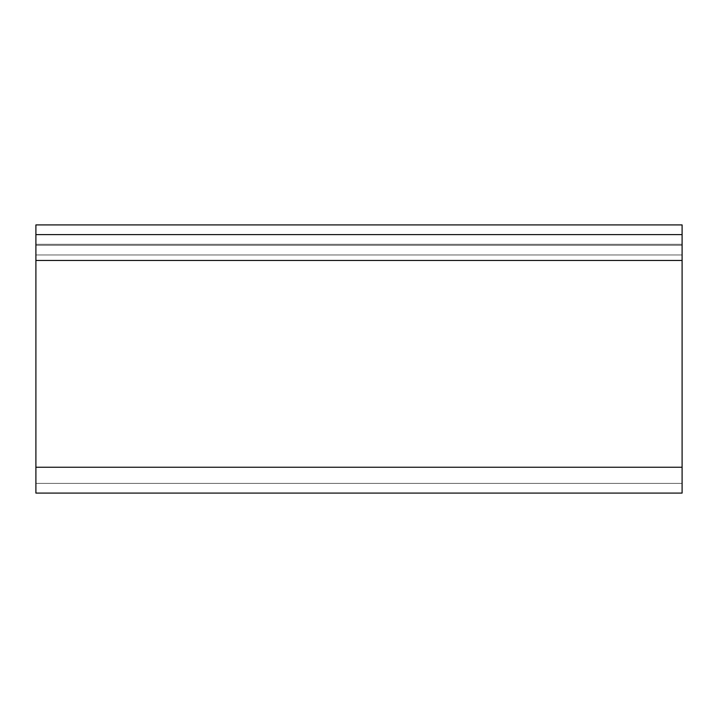 <?xml version="1.0" encoding="UTF-8"?>
<svg xmlns="http://www.w3.org/2000/svg" width="718" height="718" viewBox="0 0 718 718"><rect width="100%" height="100%" fill="white"/><g stroke="black" fill="none" stroke-linecap="round" stroke-linejoin="round"><path stroke-width="0.54" stroke-dasharray="3.59 2.69" d="M682.1 493.086L35.9 493.086L35.9 467.238L682.1 467.238L682.1 493.086L35.9 493.086L35.9 467.238L682.1 467.238L682.1 260.454L35.9 260.454L35.9 467.238L35.9 234.606L682.1 234.606L682.1 260.454L35.9 260.454L35.9 234.606L682.1 234.606L35.9 234.606L682.1 234.606L682.1 245.269L35.9 245.269L682.1 245.269L35.9 245.269L682.1 245.269L682.1 254.962L35.9 254.962L682.1 254.962L35.9 254.962L682.1 254.962L682.1 244.299L35.9 244.299L682.1 244.299L35.9 244.299L682.1 244.299L682.1 260.454L35.9 260.454L682.1 260.454L682.1 467.238L35.9 467.238L682.1 467.238L682.1 483.394L35.9 483.394L35.9 467.238L35.9 483.394L682.1 483.394L35.9 483.394L682.1 483.394L682.1 467.238L35.9 467.238L682.1 467.238L682.1 260.454L35.9 260.454L35.9 467.238L35.9 260.454L682.1 260.454L682.1 244.299L35.9 244.299L35.9 260.454L35.9 234.606L35.9 244.299L682.1 244.299L35.9 244.299L682.1 244.299L682.1 234.606L35.9 234.606L682.1 234.606L682.1 260.454L682.1 234.606L35.9 234.606L35.9 483.394L35.9 224.913L682.1 224.913L682.1 234.606L35.9 234.606L682.1 234.606L682.1 224.913L35.9 224.913L35.9 234.606L682.1 234.606L682.1 467.238L682.1 244.299L35.9 244.299L682.1 244.299L35.9 244.299L35.9 260.454L35.9 244.299L682.1 244.299L682.1 254.962L35.9 254.962L35.9 244.299L682.1 244.299L35.9 244.299L35.9 254.962L682.1 254.962L35.9 254.962L682.1 254.962L682.1 244.299L35.9 244.299L682.1 244.299L682.1 260.454L35.9 260.454L682.1 260.454L682.1 483.394L682.1 260.454L35.9 260.454L35.9 467.238L35.9 260.454L682.1 260.454L682.1 245.529L682.1 467.238L35.9 467.238L682.1 467.238L682.1 483.394L35.9 483.394L35.9 467.238L35.9 483.394L682.1 483.394L35.9 483.394L682.1 483.394L682.1 467.238L35.9 467.238L682.1 467.238L682.1 260.454L682.1 493.086M35.9 244.299L35.9 483.394L35.9 244.299"/><path stroke-width="1.08" d="M682.1 234.606L35.9 234.606L35.9 260.454L682.1 260.454L682.1 234.606L35.9 234.606L35.9 260.454L682.1 260.454L682.1 467.238L35.9 467.238L35.9 260.454L35.9 493.086L682.1 493.086L682.1 467.238L35.9 467.238L35.9 493.086L682.1 493.086L682.1 224.913L35.9 224.913L35.9 234.606L35.9 224.913L682.1 224.913L682.1 234.606"/></g></svg>
